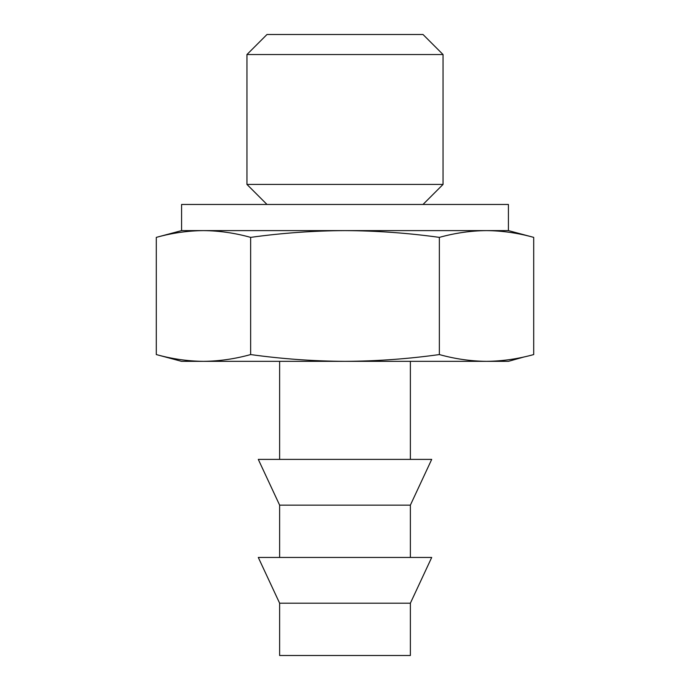 <?xml version="1.0" encoding="UTF-8"?>
<svg xmlns="http://www.w3.org/2000/svg" width="690" height="690" viewBox="0 0 690 690"><rect width="100%" height="100%" fill="white"/><g stroke="black" fill="none" stroke-linecap="round" stroke-linejoin="round"><path stroke-width="1.03" d="M250.651 237.377C234.928 233.013 219.196 230.753 203.472 230.607C187.749 230.753 172.026 233.013 156.294 237.377L156.294 354.565L181.582 361.344L203.472 361.344C187.749 361.189 172.026 358.929 156.294 354.565C172.026 358.929 187.749 361.189 203.472 361.344C219.196 361.189 234.928 358.929 250.651 354.565L250.651 237.377C282.072 233.022 313.519 230.762 345 230.607C376.516 230.762 407.963 233.022 439.349 237.377L439.349 354.565C455.072 358.929 470.804 361.189 486.528 361.344C502.251 361.189 517.974 358.929 533.706 354.565L533.706 237.377C517.974 233.013 502.251 230.753 486.528 230.607C470.804 230.753 455.072 233.013 439.349 237.377M508.418 230.607L508.418 204.456L181.582 204.456L181.582 230.607L156.294 237.377C172.026 233.013 187.749 230.753 203.472 230.607L508.418 230.607L533.706 237.377C517.974 233.013 502.251 230.753 486.528 230.607M250.651 354.565C282.072 358.929 313.519 361.18 345 361.344C376.516 361.189 407.963 358.929 439.349 354.565M203.472 361.344L508.418 361.344L524.271 356.894M279.631 603.207L279.631 655.5L410.369 655.5L410.369 603.207L431.707 557.451L258.293 557.451L279.631 603.207L410.369 603.207M181.582 230.607L203.472 230.607M266.987 204.456L246.951 184.42L443.049 184.42L423.013 204.456M246.951 54.536L443.049 54.536L423.013 34.5L266.987 34.5L246.951 54.536L246.951 184.42M279.631 361.344L279.631 459.393M410.369 505.149L279.631 505.149L258.293 459.393L431.707 459.393L410.369 505.149L410.369 557.451M279.631 505.149L279.631 557.451M443.049 54.536L443.049 184.42M410.369 361.344L410.369 459.393"/></g></svg>
